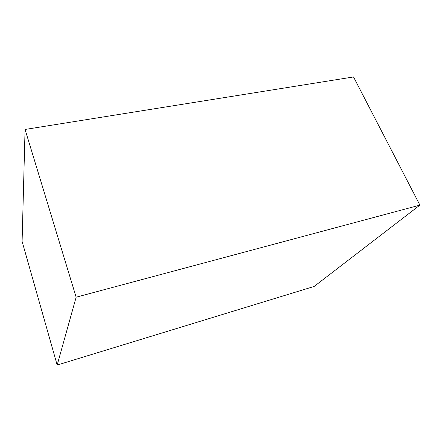 <?xml version="1.0" encoding="UTF-8"?>
<svg xmlns="http://www.w3.org/2000/svg" width="442" height="442" viewBox="0 0 442 442"><rect width="100%" height="100%" fill="white"/><g stroke="black" fill="none" stroke-linecap="round" stroke-linejoin="round"><path stroke-width="0.66" d="M76.14 297.195L25.067 129.456L22.1 241.415L57.173 365.053L76.14 297.195L57.173 365.053L314.151 286.444L419.9 205.127L314.151 286.444L57.173 365.053L22.1 241.415L25.067 129.456L353.528 76.947L419.9 205.127L76.14 297.195L419.9 205.127L353.528 76.947L25.067 129.456L76.14 297.195"/></g></svg>
